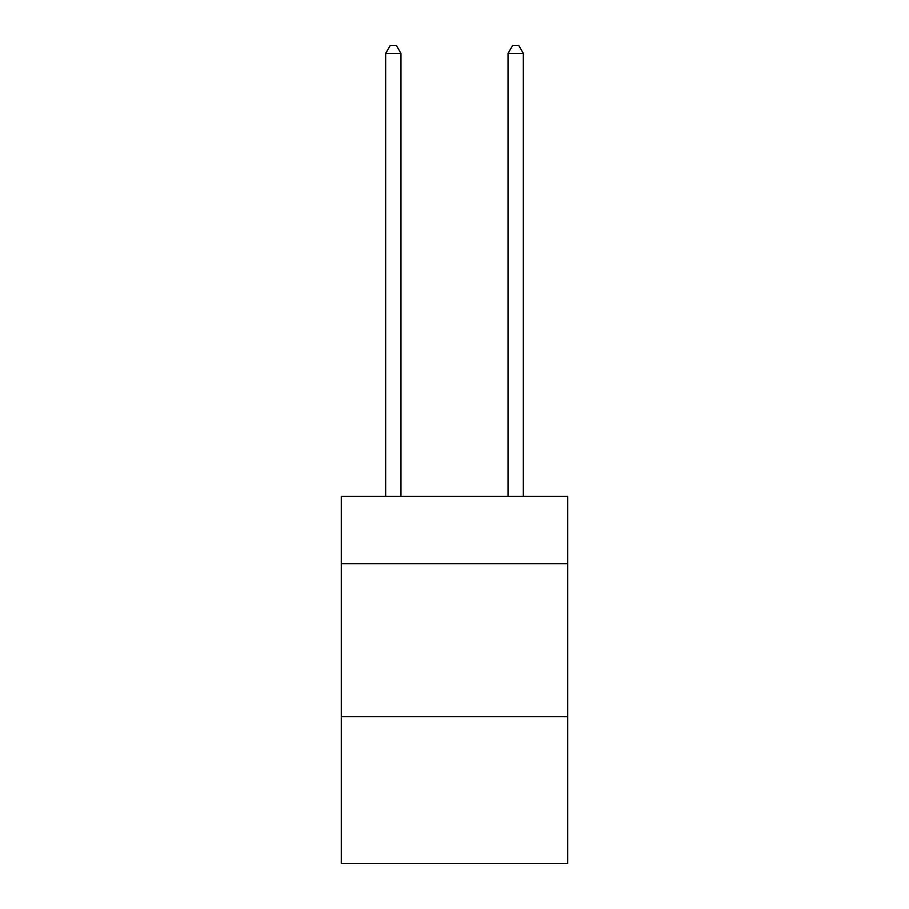 <?xml version="1.0" encoding="UTF-8"?>
<svg xmlns="http://www.w3.org/2000/svg" width="909" height="909" viewBox="0 0 909 909"><rect width="100%" height="100%" fill="white"/><g stroke="black" fill="none" stroke-linecap="round" stroke-linejoin="round"><path stroke-width="1.36" d="M567.705 563.728L567.705 496.416L341.295 496.416L341.295 563.728L567.705 563.728L567.705 863.55L341.295 863.55L341.295 563.728M567.705 716.701L341.295 716.701M400.96 496.416L400.96 53.404L385.666 53.404L385.666 496.416M385.666 53.404L390.256 45.45L396.369 45.45L400.96 53.404M523.334 496.416L523.334 53.404L508.04 53.404L508.04 496.416M508.04 53.404L512.631 45.45L518.744 45.45L523.334 53.404"/></g></svg>
